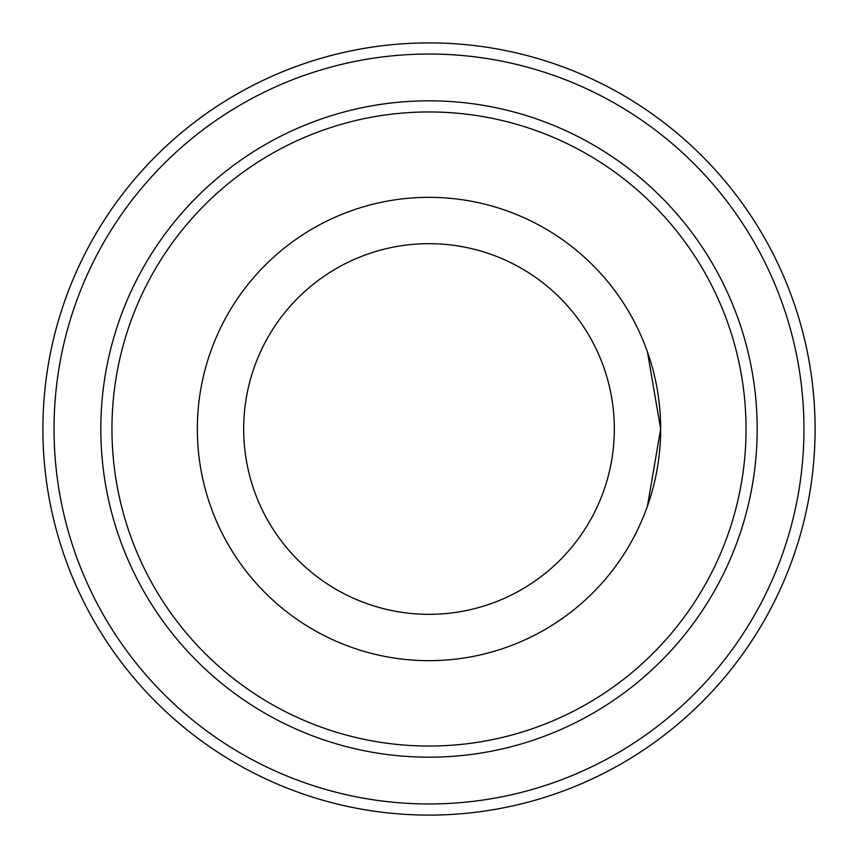 <?xml version="1.0" encoding="UTF-8"?>
<svg xmlns="http://www.w3.org/2000/svg" width="858" height="858" viewBox="0 0 858 858"><rect width="100%" height="100%" fill="white"/><g stroke="black" fill="none" stroke-linecap="round" stroke-linejoin="round"><path stroke-width="1.29" d="M111.958 429A317.042 317.042 0 0 0 429 746.042A317.042 317.042 0 0 0 746.042 429A317.042 317.042 0 0 0 429 111.958A317.042 317.042 0 0 0 111.958 429M757.185 429A328.185 328.185 0 0 1 429 757.185A328.185 328.185 0 0 1 100.815 429A328.185 328.185 0 0 1 429 100.815A328.185 328.185 0 0 1 757.185 429M54.043 429A374.957 374.957 0 0 0 429 803.957A374.957 374.957 0 0 0 803.957 429A374.957 374.957 0 0 0 429 54.043A374.957 374.957 0 0 0 54.043 429M815.1 429A386.1 386.1 0 0 1 429 815.1A386.1 386.1 0 0 1 42.9 429A386.1 386.1 0 0 1 429 42.9A386.1 386.1 0 0 1 815.1 429M243.672 429A185.328 185.328 0 0 0 429 614.328A185.328 185.328 0 0 0 614.328 429A185.328 185.328 0 0 0 429 243.672A185.328 185.328 0 0 0 243.672 429M647.415 351.78L660.66 429A231.66 231.66 0 0 1 429 660.66A231.66 231.66 0 0 1 197.34 429A231.66 231.66 0 0 1 429 197.34A231.66 231.66 0 0 1 660.66 429L647.415 506.22"/></g></svg>
